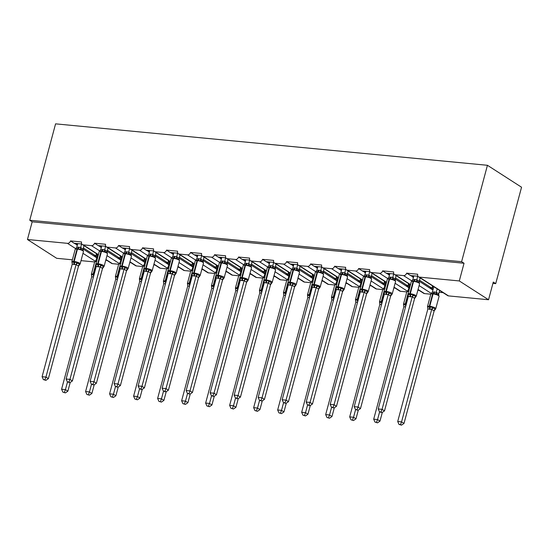 <?xml version="1.0" encoding="UTF-8"?>
<svg xmlns="http://www.w3.org/2000/svg" width="549" height="549" viewBox="0 0 549 549"><rect width="100%" height="100%" fill="white"/><g stroke="black" fill="none" stroke-linecap="round" stroke-linejoin="round"><path stroke-width="0.82" d="M72.386 259.807L56.691 258.305L27.45 239.501L32.192 221.81L29.756 220.245L55.579 123.848L487.437 165.29L521.55 187.23L495.72 283.627L493.283 282.062L488.541 299.747L448.526 295.904A2.82 2.223 122.7 0 1 447.709 295.63L418.468 276.826A2.82 2.223 122.7 0 1 417.686 274.226L406.61 273.162L413.521 277.211M492.933 283.359L495.72 283.627M81.787 243.989L74.142 243.255L77.395 244.957M406.61 273.162A2.82 2.223 -57.3 0 1 403.59 275.598L395.28 274.795A2.82 2.223 122.7 0 1 394.463 274.521A2.82 2.223 122.7 0 1 393.681 271.927L382.598 270.863A2.82 2.223 -57.3 0 1 379.579 273.292L371.268 272.496A2.82 2.223 122.7 0 1 370.451 272.215A2.82 2.223 122.7 0 1 369.669 269.621L358.593 268.557A2.82 2.223 -57.3 0 1 355.574 270.986L347.256 270.19A2.82 2.223 122.7 0 1 346.446 269.909A2.82 2.223 122.7 0 1 345.664 267.315L334.581 266.251A2.82 2.223 -57.3 0 1 331.562 268.681L323.251 267.885A2.82 2.223 122.7 0 1 322.435 267.61A2.82 2.223 122.7 0 1 321.652 265.009L310.569 263.945A2.82 2.223 -57.3 0 1 307.55 266.382L299.239 265.586A2.82 2.223 122.7 0 1 298.423 265.304A2.82 2.223 122.7 0 1 297.647 262.71L286.564 261.647A2.82 2.223 -57.3 0 1 283.545 264.076L275.234 263.28A2.82 2.223 122.7 0 1 274.418 262.998A2.82 2.223 122.7 0 1 273.635 260.404L262.552 259.341A2.82 2.223 -57.3 0 1 259.533 261.77L251.222 260.974A2.82 2.223 122.7 0 1 250.406 260.693A2.82 2.223 122.7 0 1 249.623 258.099L238.547 257.035A2.82 2.223 -57.3 0 1 235.528 259.471L227.217 258.668A2.82 2.223 122.7 0 1 226.401 258.394A2.82 2.223 122.7 0 1 225.618 255.793L214.535 254.729A2.82 2.223 -57.3 0 1 211.516 257.165L203.205 256.369A2.82 2.223 122.7 0 1 202.389 256.088A2.82 2.223 122.7 0 1 201.607 253.494L190.53 252.43A2.82 2.223 -57.3 0 1 187.511 254.86L179.2 254.063A2.82 2.223 122.7 0 1 178.384 253.782A2.82 2.223 122.7 0 1 177.602 251.188L166.519 250.124A2.82 2.223 -57.3 0 1 163.499 252.554L155.189 251.758A2.82 2.223 122.7 0 1 154.372 251.476A2.82 2.223 122.7 0 1 153.59 248.882L142.514 247.819A2.82 2.223 -57.3 0 1 139.494 250.255L131.184 249.452A2.82 2.223 122.7 0 1 130.367 249.177A2.82 2.223 122.7 0 1 129.585 246.576L118.502 245.513A2.82 2.223 -57.3 0 1 115.482 247.949L107.172 247.153A2.82 2.223 122.7 0 1 106.355 246.872A2.82 2.223 122.7 0 1 105.573 244.278L94.49 243.214A2.82 2.223 -57.3 0 1 91.47 245.643L83.16 244.847A2.82 2.223 122.7 0 1 82.343 244.566A2.82 2.223 122.7 0 1 81.568 241.972L70.485 240.908L74.142 243.255M96.905 257.44L96.075 257.364L96.802 257.831M106.98 260.411L105.737 260.288M105.792 246.295L98.147 245.561L101.4 247.263M94.49 243.214L98.147 245.561M120.91 259.746L120.08 259.663L120.807 260.137M130.991 262.71L129.749 262.594M129.804 248.601L122.159 247.867L125.412 249.569M118.502 245.513L122.159 247.867M144.922 262.051L144.092 261.969L144.819 262.436M154.996 265.016L153.754 264.899M153.809 250.907L146.164 250.172L149.417 251.867M142.514 247.819L146.164 250.172M168.927 264.357L168.097 264.275L168.824 264.742M179.008 267.322L177.766 267.205M177.821 253.206L170.176 252.471L173.429 254.173M166.519 250.124L170.176 252.471M192.939 266.656L192.109 266.581L192.836 267.047M203.013 269.628L201.778 269.504M201.826 255.511L194.181 254.777L197.441 256.479M190.53 252.43L194.181 254.777M216.944 268.962L216.114 268.88L216.841 269.353M227.025 271.927L225.783 271.81M225.838 257.817L218.193 257.083L221.446 258.785M214.535 254.729L218.193 257.083M240.956 271.268L240.126 271.185L240.853 271.652M251.03 274.232L249.795 274.116M249.85 260.123L242.198 259.389L245.458 261.084M238.547 257.035L242.198 259.389M264.968 273.574L264.131 273.491L264.858 273.958M275.042 276.538L273.8 276.422M273.855 262.422L266.21 261.688L269.463 263.39M262.552 259.341L266.21 261.688M288.973 275.873L288.143 275.797L288.87 276.264M299.054 278.844L297.812 278.72M297.867 264.728L290.222 263.994L293.475 265.695M286.564 261.647L290.222 263.994M312.985 278.178L312.148 278.096L312.875 278.569M323.059 281.143L321.817 281.026M321.872 267.034L314.227 266.299L317.48 267.994M310.569 263.945L314.227 266.299M336.99 280.484L336.16 280.402L336.887 280.868M347.071 283.449L345.829 283.332M345.884 269.339L338.239 268.605L341.492 270.3M334.581 266.251L338.239 268.605M361.002 282.783L360.171 282.708L360.899 283.174M371.076 285.755L369.834 285.631M369.889 271.638L362.244 270.904L365.497 272.606M358.593 268.557L362.244 270.904M385.007 285.089L384.176 285.013L384.904 285.48M395.088 288.06L393.846 287.937M393.901 273.944L386.256 273.21L389.509 274.912M382.598 270.863L386.256 273.21M409.019 287.395L408.188 287.312L408.916 287.786M419.093 290.359L417.858 290.243M83.105 249.026L93.536 255.731L95.849 255.951L83.393 247.949M76.675 244.888L77.306 245.293M107.117 251.332L117.548 258.037L119.854 258.256L107.405 250.255M100.68 247.194L101.311 247.599M129.619 248.58L128.679 252.101L141.553 260.343L143.865 260.562L131.417 252.554M124.692 249.493L125.323 249.898M155.134 255.937L165.565 262.642L167.87 262.868L155.422 254.86M148.704 251.799L149.328 252.204M179.146 258.243L189.57 264.947L191.882 265.167L179.434 257.165M172.709 254.105L173.34 254.51M203.151 260.549L213.582 267.253L215.887 267.473L203.439 259.471M196.72 256.41L197.345 256.815M227.162 262.847L237.587 269.559L239.899 269.779L227.451 261.77M220.725 258.709L221.357 259.114M251.168 265.153L261.599 271.858L263.904 272.084L251.456 264.076M244.737 261.015L245.369 261.42M275.179 267.459L285.61 274.164L287.916 274.383L275.468 266.382M268.742 263.321L269.374 263.726M297.682 264.714L296.741 268.228L309.615 276.47L311.928 276.689L299.473 268.687M292.754 265.627L293.386 266.032M323.196 272.064L333.627 278.775L335.933 278.995L323.485 270.986M316.759 267.926L317.391 268.331M347.201 274.37L357.632 281.074L359.945 281.301L347.49 273.292M340.771 270.232L341.403 270.636M371.213 276.675L381.644 283.38L383.95 283.6L371.501 275.598M364.776 272.537L365.408 272.942M393.715 273.93L392.775 277.444L405.649 285.686L407.962 285.905L395.513 277.904M388.788 274.843L389.419 275.248M417.906 276.25L410.261 275.516M433.024 289.7L432.193 289.618L432.921 290.085M443.105 292.665L439.138 292.288M419.23 281.28L429.661 287.992L431.967 288.211L419.518 280.203M412.8 277.142L413.424 277.547M27.45 239.501L67.465 243.337A2.82 2.223 -57.3 0 0 70.485 240.908M32.192 221.81L464.042 263.252L459.3 280.944L419.285 277.101A2.82 2.223 122.7 0 1 418.468 276.826M81.019 260.638L94.668 261.948M418.064 289.453L424.521 293.605L430.793 294.202A4.049 0.94 -165 0 1 432.612 293.88A0.94 0.535 -84.5 0 1 433.099 293.262L431.411 293.646M424.521 293.605A2.82 2.223 122.7 0 1 423.704 293.324L418.009 289.666M394.058 287.148L400.509 291.299L406.782 291.903M400.509 291.299A2.82 2.223 122.7 0 1 399.693 291.018L394.004 287.36M370.047 284.842L376.504 288.994L382.777 289.598M376.504 288.994A2.82 2.223 122.7 0 1 375.688 288.719L369.992 285.055M346.042 282.543L352.492 286.695L358.765 287.292M352.492 286.695A2.82 2.223 122.7 0 1 351.676 286.413L345.98 282.749M322.03 280.237L328.487 284.389L334.76 284.993M328.487 284.389A2.82 2.223 122.7 0 1 327.671 284.108L321.975 280.45M298.025 277.931L304.475 282.083L310.748 282.687M304.475 282.083A2.82 2.223 122.7 0 1 303.659 281.802L297.963 278.144M274.013 275.625L280.47 279.777L286.743 280.381A4.049 0.94 -165 0 1 288.561 280.052A0.94 0.535 -84.5 0 1 288.678 279.757M280.47 279.777A2.82 2.223 122.7 0 1 279.654 279.503L273.958 275.838M250.008 273.327L256.458 277.478L262.731 278.075M256.458 277.478A2.82 2.223 122.7 0 1 255.642 277.197L249.946 273.532M225.996 271.021L232.447 275.173L238.726 275.776M232.447 275.173A2.82 2.223 122.7 0 1 231.63 274.891L225.941 271.233M201.984 268.715L208.442 272.867L214.714 273.471M208.442 272.867A2.82 2.223 122.7 0 1 207.625 272.585L201.929 268.928M177.979 266.416L184.43 270.561L190.709 271.165M184.43 270.561A2.82 2.223 122.7 0 1 183.613 270.286L177.924 266.622M153.967 264.11L160.425 268.262L166.697 268.859M160.425 268.262A2.82 2.223 122.7 0 1 159.608 267.981L153.912 264.316M129.962 261.804L136.413 265.956L142.685 266.56M136.413 265.956A2.82 2.223 122.7 0 1 135.596 265.675L129.907 262.017M105.95 259.499L112.408 263.65L118.68 264.254A4.049 0.94 -165 0 1 120.499 263.925A0.94 0.535 -84.5 0 1 120.615 263.63M112.408 263.65A2.82 2.223 122.7 0 1 111.591 263.376L105.895 259.711M96.466 253.645L95.849 255.951M120.471 255.951L119.854 258.256M144.483 258.256L143.865 260.562M168.488 260.555L167.87 262.868M192.5 262.861L191.882 265.167M216.505 265.167L215.887 267.473M240.517 267.473L239.899 269.779M264.529 269.772L263.904 272.084M288.534 272.078L287.916 274.383M312.546 274.383L311.928 276.689M336.551 276.689L335.933 278.995M360.563 278.988L359.945 281.301M384.568 281.294L383.95 283.6M408.58 283.6L407.962 285.905M432.585 285.905L431.967 288.211M459.3 280.944L488.541 299.747M487.437 165.29L461.606 261.688L464.042 263.252M29.756 220.245L461.606 261.688M432.063 289.529L432.969 286.146M429.661 287.992L432.193 289.618M408.051 287.23L408.957 283.84M384.039 284.924L384.952 281.541M360.034 282.618L360.94 279.235M336.022 280.313L336.935 276.929M312.017 278.014L312.923 274.624M288.005 275.708L288.911 272.325M264 273.402L264.906 270.019M239.988 271.103L240.894 267.713M215.983 268.797L216.889 265.414M191.972 266.491L192.877 263.108M167.967 264.186L168.872 260.802M143.955 261.887L144.861 258.497M119.943 259.581L120.855 256.198M95.938 257.275L96.844 253.892M405.649 285.686L408.188 287.312M381.644 283.38L384.176 285.013M357.632 281.074L360.171 282.708M333.627 278.775L336.16 280.402M309.615 276.47L312.148 278.096M285.61 274.164L288.143 275.797M261.599 271.858L264.131 273.491M237.587 269.559L240.126 271.185M213.582 267.253L216.114 268.88M189.57 264.947L192.109 266.581M165.565 262.642L168.097 264.275M141.553 260.343L144.092 261.969M117.548 258.037L120.08 259.663M93.536 255.731L96.075 257.364M412.663 277.06L413.006 275.776M388.651 274.754L388.994 273.477M364.646 272.448L364.989 271.172M340.634 270.149L340.977 268.866M316.629 267.843L316.972 266.56M292.617 265.538L292.96 264.261M268.612 263.232L268.955 261.955M244.6 260.933L244.943 259.65M220.595 258.627L220.938 257.344M196.583 256.321L196.926 255.045M172.571 254.015L172.914 252.739M148.566 251.717L148.909 250.433M124.554 249.411L124.898 248.127M100.549 247.105L100.892 245.828M76.537 244.799L76.881 243.523M427.753 307.564A2.072 1.414 145.2 0 0 427.698 307.515L427.575 306.582L429.359 307.234L432.537 307.063L435.151 309.231L435.583 309.018L434.108 310.96L431.72 309.313L427.87 308.943L397.709 421.502L401.559 421.872L431.692 309.396M400.516 424.528L398.979 424.384L401.491 425.152L400.516 424.528L401.559 421.872L403.995 423.437L434.135 310.96A2.072 1.702 93.4 0 1 435.151 309.231L435.583 309.018M433.827 286.702L432.406 291.999L436.304 292.288L438.72 293.852L438.788 295.238M437.196 288.863L436.277 292.288M439.632 290.435L438.72 293.852M438.198 294.71L433.566 293.303A0.94 0.535 95.5 0 0 433.079 293.921L432.612 293.88L429.297 306.26L429.757 306.301L433.079 293.921A4.049 0.94 -165 0 1 438.479 295.588A4.049 0.94 -165 0 1 439.083 296.316L438.219 294.724M435.947 294.333L436.263 292.363M432.406 291.999L430.8 294.182L427.486 306.562A4.049 0.94 15 0 1 429.297 306.26A0.94 0.535 -84.5 0 0 429.359 307.234A2.072 1.18 95.5 0 1 429.49 309.368M431.72 309.313L432.537 307.063M427.87 308.943L427.575 306.582M403.995 423.437L401.491 425.152M398.979 424.384L397.709 421.502M419.374 282.824L417.542 281.651L416.451 281.795L414.07 280.765L411.915 281.109M408.257 295.033A2.072 1.414 -34.8 0 0 408.202 294.978L408.079 294.051L409.863 294.696L413.04 294.525L415.655 296.693L416.087 296.481L415.655 296.693A2.072 1.702 -86.6 0 0 414.612 298.423L412.224 296.776L408.374 296.405L378.213 408.964L382.063 409.334L412.203 296.858M381.02 411.99L379.483 411.846L381.994 412.622L381.02 411.99L382.063 409.334L384.499 410.899L414.612 298.423M416.087 296.481L414.639 298.423M417.727 276.229L416.787 279.75L419.223 281.314L419.251 282.515M420.136 277.897L419.223 281.314M413.877 275.859L412.917 279.462L416.787 279.75A2.072 1.702 -86.6 0 0 417.542 281.651M418.578 282.09L419.587 283.778A4.049 0.94 -165 0 0 418.983 283.051A4.049 0.94 -165 0 0 413.582 281.383L413.123 281.342A4.049 0.94 -165 0 0 411.304 281.644L412.917 279.462M416.766 279.832L416.451 281.795M408.374 296.405L408.181 294.731M413.04 294.525L412.224 296.776M378.213 408.964L379.483 411.846M381.994 412.622L384.499 410.899M395.362 280.525L393.537 279.345L392.439 279.496L390.058 278.46L387.91 278.81M384.252 292.727A2.072 1.414 -34.8 0 0 384.19 292.672L384.067 291.745L385.851 292.391L389.035 292.219L389.817 293.214L391.65 294.388L392.075 294.182L391.65 294.388A2.072 1.702 -86.6 0 0 390.607 296.117L388.212 294.477L384.362 294.106L354.208 406.658L358.051 407.029L388.191 294.552M357.015 409.691L355.478 409.54L357.989 410.316L357.015 409.691L358.051 407.029L360.487 408.593L390.648 296.041L392.075 294.182M395.095 280.162A2.072 1.414 -34.8 0 1 395.198 278.988L395.239 280.216M396.131 275.591L395.211 279.016M389.872 273.56L388.905 277.156L392.775 277.444M394.566 279.791L395.575 281.479A4.049 0.94 -165 0 0 394.978 280.745A4.049 0.94 -165 0 0 389.57 279.084L389.111 279.036A4.049 0.94 -165 0 0 387.299 279.338L388.905 277.156M392.755 277.526L392.439 279.496M384.067 291.745L384.362 294.106M389.035 292.219L388.212 294.477M354.208 406.658L355.478 409.54M357.989 410.316L360.487 408.593M371.357 278.219L369.525 277.046L368.434 277.19L366.053 276.161L363.898 276.504M360.24 290.421A2.072 1.414 -34.8 0 0 360.185 290.366L360.062 289.44L362.306 290.133L365.023 289.92L367.638 292.082L368.07 291.876L367.638 292.082A2.072 1.702 -86.6 0 0 366.595 293.818L364.207 292.171L360.357 291.8L330.196 404.359L334.046 404.723L364.179 292.246M333.003 407.385L331.466 407.234L333.977 408.01L333.003 407.385L334.046 404.723L336.482 406.294L366.595 293.818M368.07 291.876L366.622 293.818M369.71 271.625L368.763 275.138L371.186 276.682L371.234 277.911M372.119 273.285L371.206 276.71A2.072 1.414 -34.8 0 0 371.09 277.863M365.86 271.254L364.9 274.85L368.763 275.138M370.554 277.485L371.57 279.173A4.049 0.94 -165 0 0 370.966 278.446A4.049 0.94 -165 0 0 365.565 276.778L365.099 276.73A4.049 0.94 -165 0 0 363.287 277.032L364.9 274.85M368.75 275.221L368.434 277.19M360.062 289.44L360.357 291.8M365.023 289.92L364.207 292.171M330.196 404.359L331.466 407.234M333.977 408.01L336.482 406.294M347.345 275.914L345.52 274.74L344.422 274.884L342.041 273.855L339.893 274.198M336.235 288.115A2.072 1.414 -34.8 0 0 336.173 288.067L336.05 287.134L337.834 287.786L341.011 287.614L343.633 289.783L344.058 289.57L343.633 289.783A2.072 1.702 -86.6 0 0 342.59 291.512L340.195 289.865L336.345 289.495L306.191 402.053L310.034 402.424L340.174 289.947M308.998 405.08L307.461 404.936L309.972 405.704L308.998 405.08L310.034 402.424L312.47 403.989L342.59 291.512M344.058 289.57L342.61 291.512M345.698 269.319L344.758 272.839L347.181 274.383L347.222 275.605M348.114 270.986L347.194 274.404M341.855 268.948L340.888 272.544L344.758 272.839A2.072 1.702 -86.6 0 0 345.52 274.74M346.549 275.179L347.558 276.868A4.049 0.94 -165 0 0 346.961 276.14A4.049 0.94 -165 0 0 341.553 274.473L341.094 274.431A4.049 0.94 -165 0 0 339.282 274.726L340.888 272.544M344.738 272.915L344.422 274.884M336.05 287.134L336.345 289.495M341.011 287.614L340.195 289.865M306.191 402.053L307.461 404.936M309.972 405.704L312.47 403.989M323.334 273.608L321.508 272.434L320.417 272.579L318.036 271.549L315.881 271.892M312.223 285.816A2.072 1.414 -34.8 0 0 312.168 285.761L312.045 284.835L313.829 285.48L317.006 285.308L319.621 287.477L320.053 287.264L319.621 287.477A2.072 1.702 -86.6 0 0 318.578 289.206L316.19 287.559L312.34 287.196L282.179 399.747L286.029 400.118L316.162 287.642M284.986 402.774L283.449 402.63L285.96 403.405L284.986 402.774L286.029 400.118L288.465 401.683L318.626 289.131L320.053 287.264M321.693 267.013L320.746 270.533L323.169 272.078L323.217 273.299M324.102 268.681L323.183 272.098M317.844 266.649L316.876 270.245L320.746 270.533M322.538 272.874L323.553 274.562A4.049 0.94 -165 0 0 322.949 273.834A4.049 0.94 -165 0 0 317.548 272.167L317.082 272.126A4.049 0.94 -165 0 0 315.27 272.428L316.876 270.245M320.726 270.616L320.417 272.579M312.34 287.196L312.141 285.514M317.006 285.308L316.19 287.559M282.179 399.747L283.449 402.63M285.96 403.405L288.465 401.683M374.974 422.078L377.486 422.854L374.974 422.078L373.704 419.196L377.547 419.566L379.599 411.915M376.511 422.222L377.547 419.566L379.983 421.131L382.33 412.388M373.704 419.196L403.858 306.644L403.563 304.283L405.347 304.928A0.94 0.535 -84.5 0 1 405.286 303.954L408.607 291.574A4.049 0.94 -165 0 0 406.795 291.876L403.474 304.256A4.049 0.94 15 0 1 405.286 303.954L405.752 304.002L408.161 294.991M405.519 307.069L403.858 306.644M409.822 284.396L408.401 289.694L409.183 289.577M403.748 305.265A2.072 1.414 145.2 0 0 403.687 305.21L403.563 304.283M409.094 290.956L407.406 291.347M408.401 289.694L406.795 291.876M379.983 421.131L377.486 422.854M350.962 419.772L353.474 420.548L350.962 419.772L349.692 416.89L353.542 417.261L355.587 409.616M352.499 419.923L353.542 417.261L355.978 418.832L358.319 410.089M349.692 416.89L379.853 304.338L379.551 301.977L381.342 302.623A0.94 0.535 -84.5 0 1 381.281 301.655L384.595 289.268A4.049 0.94 -165 0 0 382.783 289.57L379.469 301.95A4.049 0.94 15 0 1 381.281 301.655L381.74 301.696L384.156 292.686M381.507 304.764L379.853 304.338M385.81 282.097L384.389 287.388L385.172 287.271M379.736 302.959A2.072 1.414 145.2 0 0 379.682 302.904L379.551 301.977M385.082 288.65L383.394 289.042M384.389 287.388L382.783 289.57M355.978 418.832L353.474 420.548M326.957 417.466L329.462 418.242L326.957 417.466L325.681 414.591L329.53 414.955L331.582 407.31M328.494 417.617L329.53 414.955L331.967 416.526L334.314 407.783M325.681 414.591L355.821 302.115L355.546 299.672L357.33 300.317A0.94 0.535 -84.5 0 1 357.269 299.349L360.59 286.969A4.049 0.94 -165 0 0 358.772 287.264L355.457 299.651A4.049 0.94 15 0 1 357.269 299.349L357.735 299.39L360.144 290.38M357.502 302.458L355.841 302.032M361.805 279.791L360.384 285.082L361.16 284.965M355.731 300.653A2.072 1.414 145.2 0 0 355.67 300.605L355.546 299.672M361.077 286.345L359.389 286.736M360.384 285.082L358.772 287.264M331.967 416.526L329.462 418.242M302.945 415.168L305.457 415.936L302.945 415.168L301.675 412.285L305.525 412.656L307.57 405.004M304.482 415.312L305.525 412.656L307.962 414.221L310.302 405.478M301.675 412.285L331.816 299.809L331.534 297.366L333.325 298.018A0.94 0.535 -84.5 0 1 333.264 297.043L336.578 284.663A4.049 0.94 -165 0 0 334.766 284.965L331.445 297.345A4.049 0.94 15 0 1 333.264 297.043L333.723 297.091L336.139 288.081M333.49 300.159L331.829 299.727M337.793 277.485L336.372 282.783L337.155 282.66M331.72 298.347A2.072 1.414 145.2 0 0 331.665 298.299L331.534 297.366M337.065 284.046L335.377 284.43M336.372 282.783L334.766 284.965M307.962 414.221L305.457 415.936M299.329 271.309L297.496 270.129L296.405 270.28L294.024 269.25L291.876 269.593M288.218 283.51A2.072 1.414 -34.8 0 0 288.156 283.456L288.033 282.529L290.277 283.222L292.994 283.003L293.784 283.998L295.609 285.171L296.041 284.965L295.609 285.171A2.072 1.702 -86.6 0 0 294.573 286.901L292.178 285.26L288.328 284.89L258.174 397.442L262.017 397.812L292.157 285.336M260.981 400.475L259.444 400.324L261.955 401.099L260.981 400.475L262.017 397.812L264.453 399.384L294.573 286.901M296.041 284.965L294.593 286.907M299.061 270.952A2.072 1.414 -34.8 0 1 299.164 269.772L299.205 271M300.09 266.375L299.178 269.799M293.839 264.344L292.871 267.939L296.741 268.228M292.871 267.939L291.258 270.122A4.049 0.94 -165 0 1 293.077 269.82A0.94 0.535 95.5 0 1 293.564 269.202A2.072 1.18 -84.5 0 0 294.635 267.843M296.721 268.31L296.405 270.28M288.033 282.529L288.328 284.89M292.994 283.003L292.178 285.26M258.174 397.442L259.444 400.324M261.955 401.099L264.453 399.384M278.933 412.862L281.445 413.637L278.933 412.862L277.664 409.979L281.513 410.35L283.565 402.698M280.477 413.006L281.513 410.35L283.95 411.915L286.29 403.172M277.664 409.979L307.824 297.428L307.529 295.067L309.313 295.712A0.94 0.535 -84.5 0 1 309.252 294.738L312.573 282.358A4.049 0.94 -165 0 0 310.755 282.66L307.44 295.039A4.049 0.94 15 0 1 309.252 294.738L309.711 294.786L312.127 285.775M309.485 297.853L307.824 297.428M313.788 275.179L312.367 280.477L313.143 280.361M307.708 296.048A2.072 1.414 145.2 0 0 307.653 295.993L307.529 295.067M313.06 281.74L311.372 282.131M312.367 280.477L310.755 282.66M283.95 411.915L281.445 413.637M275.317 269.003L273.491 267.83L272.4 267.974L270.012 266.944L267.864 267.288M264.206 281.205A2.072 1.414 -34.8 0 0 264.151 281.15L264.021 280.223L266.272 280.916L268.989 280.704L269.772 281.692L271.604 282.865L272.036 282.66L271.604 282.865A2.072 1.702 -86.6 0 0 270.561 284.602L268.173 282.955L264.323 282.584L234.162 395.143L238.012 395.506L268.145 283.03A2.072 1.414 -34.8 0 1 269.772 281.692M236.969 398.169L235.432 398.018L237.943 398.794L236.969 398.169L238.012 395.506L240.448 397.078L270.561 284.602M272.036 282.66L270.582 284.602M273.677 262.408L272.729 265.922L275.152 267.466L275.193 268.694M276.085 264.076L275.166 267.493M269.827 262.038L268.859 265.634L272.729 265.922M268.859 265.634L267.253 267.816A4.049 0.94 -165 0 1 269.065 267.514A0.94 0.535 95.5 0 1 269.552 266.896A2.072 1.18 -84.5 0 0 270.623 265.538M272.709 266.004L272.4 267.974M264.021 280.223L264.323 282.584M268.989 280.704L268.173 282.955M234.162 395.143L235.432 398.018M237.943 398.794L240.448 397.078M254.928 410.556L257.44 411.331L254.928 410.556L253.659 407.674L257.502 408.044L259.553 400.399M256.465 410.707L257.502 408.044L259.945 409.616L262.285 400.873M253.659 407.674L283.812 295.122L283.517 292.761L285.302 293.406A0.94 0.535 -84.5 0 1 285.247 292.439L288.602 280.059M285.473 295.547L283.812 295.122M289.776 272.88L288.355 278.171L289.138 278.055M283.703 293.742A2.072 1.414 145.2 0 0 283.648 293.688L283.517 292.761M289.048 279.434L287.36 279.825M288.355 278.171L286.75 280.354L283.428 292.734A4.049 0.94 15 0 1 285.247 292.439L285.706 292.48L288.122 283.469M259.945 409.616L257.44 411.331M251.312 266.697L249.479 265.524L248.388 265.668L246.007 264.639L243.859 264.982M240.201 278.899A2.072 1.414 -34.8 0 0 240.139 278.851L240.016 277.918L241.8 278.569L244.978 278.398L247.592 280.566L248.024 280.354L247.592 280.566A2.072 1.702 -86.6 0 0 246.556 282.296L244.161 280.649L240.311 280.278L210.15 392.837L214 393.208L244.14 280.731M212.964 395.863L211.427 395.719L213.932 396.488L212.964 395.863L214 393.208L216.436 394.772L246.597 282.213L248.024 280.354M249.665 260.102L248.724 263.623L251.161 265.188L251.188 266.389M252.073 261.77L251.161 265.188M245.815 259.732L244.854 263.328L248.724 263.623A2.072 1.702 -86.6 0 0 249.479 265.524M250.516 265.963L251.524 267.651A4.049 0.94 -165 0 0 250.92 266.924A4.049 0.94 -165 0 0 245.52 265.256L245.06 265.215A4.049 0.94 -165 0 0 243.241 265.51L244.854 263.328M248.704 263.698L248.388 265.668M240.016 277.918L240.311 280.278M244.978 278.398L244.161 280.649M210.15 392.837L211.427 395.719M213.932 396.488L216.436 394.772M230.916 408.25L233.428 409.026L230.916 408.25L229.647 405.375L233.497 405.745L235.548 398.094M232.453 408.401L233.497 405.745L235.933 407.31L238.273 398.567M229.647 405.375L259.787 292.898L259.512 290.455L261.297 291.1A0.94 0.535 -84.5 0 1 261.235 290.133L264.549 277.753A4.049 0.94 -165 0 0 262.738 278.048L259.423 290.435A4.049 0.94 15 0 1 261.235 290.133L261.695 290.174L264.11 281.163M261.468 293.241L259.807 292.816M265.771 270.575L264.35 275.866L265.126 275.749M259.691 291.437A2.072 1.414 145.2 0 0 259.636 291.389L259.512 290.455M265.037 277.128L263.348 277.519M264.35 275.866L262.738 278.048M235.933 407.31L233.428 409.026M227.3 264.392L225.474 263.218L224.383 263.362L221.995 262.333L219.847 262.676M216.189 276.6A2.072 1.414 -34.8 0 0 216.134 276.545L216.004 275.619L217.795 276.264L220.972 276.092L221.755 277.087L223.587 278.261L224.019 278.055L223.587 278.261A2.072 1.702 -86.6 0 0 222.544 279.99L220.149 278.343L216.299 277.979L186.145 390.531L189.995 390.902L220.128 278.425M188.952 393.558L187.415 393.413L189.927 394.189L188.952 393.558L189.995 390.902L192.431 392.466L222.565 279.99L224.019 278.055M225.66 257.797L224.713 261.317L227.135 262.861L227.176 264.083M228.068 259.464L227.149 262.882A2.072 1.414 -34.8 0 0 227.032 264.035M221.81 257.433L220.842 261.029L224.713 261.317M226.504 263.664L227.512 265.345A4.049 0.94 -165 0 0 226.915 264.618A4.049 0.94 -165 0 0 221.508 262.95L221.048 262.909A4.049 0.94 -165 0 0 219.236 263.211L220.842 261.029M224.692 261.399L224.383 263.362M216.004 275.619L216.299 277.979M220.972 276.092L220.149 278.343M186.145 390.531L187.415 393.413M189.927 394.189L192.431 392.466M206.911 405.951L209.423 406.72L206.911 405.951L205.642 403.069L209.485 403.44L211.537 395.788M208.448 406.095L209.485 403.44L211.921 405.004L214.268 396.261M205.642 403.069L235.775 290.593L235.5 288.15L237.285 288.801A0.94 0.535 -84.5 0 1 237.23 287.827L240.544 275.447A4.049 0.94 -165 0 0 238.733 275.749L235.411 288.129A4.049 0.94 15 0 1 237.23 287.827L237.69 287.875L240.105 278.865M237.456 290.943L235.796 290.51M241.759 268.269L240.338 273.567L241.121 273.443M235.686 289.131A2.072 1.414 145.2 0 0 235.624 289.083L235.5 288.15M241.032 274.829L239.343 275.214M240.338 273.567L238.733 275.749M211.921 405.004L209.423 406.72M203.295 262.093L201.462 260.912L200.371 261.063L197.99 260.034L195.835 260.377M192.177 274.294A2.072 1.414 -34.8 0 0 192.123 274.239L191.999 273.313L194.243 274.006L196.961 273.786L197.75 274.781L199.575 275.955L200.008 275.749L199.575 275.955A2.072 1.702 -86.6 0 0 198.532 277.684L196.144 276.044L192.294 275.673L162.133 388.225L165.983 388.596L196.123 276.12M164.94 391.259L163.403 391.108L165.915 391.883L164.94 391.259L165.983 388.596L168.419 390.167L198.532 277.684M200.008 275.749L198.56 277.691M201.648 255.498L200.708 259.011L203.123 260.555L203.171 261.784M204.056 257.158L203.144 260.583A2.072 1.414 -34.8 0 0 203.027 261.736M197.798 255.127L196.837 258.723L200.708 259.011M196.837 258.723L195.224 260.905A4.049 0.94 -165 0 1 197.043 260.603A0.94 0.535 95.5 0 1 197.53 259.986A2.072 1.18 -84.5 0 0 198.601 258.627M200.687 259.094L200.371 261.063M191.999 273.313L192.294 275.673M196.961 273.786L196.144 276.044M162.133 388.225L163.403 391.108M165.915 391.883L168.419 390.167M182.899 403.645L185.411 404.421L182.899 403.645L181.63 400.763L185.48 401.134L187.525 393.482M184.437 403.789L185.48 401.134L187.916 402.698L190.256 393.956M181.63 400.763L211.79 288.211L211.495 285.851L213.28 286.496A0.94 0.535 -84.5 0 1 213.218 285.521L216.532 273.141A4.049 0.94 -165 0 0 214.721 273.443L211.406 285.823A4.049 0.94 15 0 1 213.218 285.521L213.678 285.569L216.093 276.559M213.444 288.637L211.79 288.211M217.747 265.963L216.333 271.261L217.109 271.144M217.02 272.524L215.332 272.915M216.333 271.261L214.721 273.443M187.916 402.698L185.411 404.421M179.283 259.787L177.457 258.613L176.366 258.757L173.978 257.728L171.83 258.071M168.172 271.988A2.072 1.414 -34.8 0 0 168.118 271.94L167.987 271.007L170.238 271.7L172.956 271.487L175.57 273.656L175.996 273.443L175.57 273.656A2.072 1.702 -86.6 0 0 174.527 275.385L172.132 273.738L168.282 273.368L138.128 385.926L141.971 386.29L172.112 273.814M140.935 388.953L139.398 388.802L141.91 389.577L140.935 388.953L141.971 386.29L144.414 387.862L174.527 275.385M175.996 273.443L174.548 275.385M177.636 253.192L176.696 256.706L179.118 258.25L179.159 259.478M180.051 254.86L179.132 258.277M173.793 252.821L172.825 256.417L176.696 256.706M178.487 259.053L179.496 260.741A4.049 0.94 -165 0 0 178.899 260.013A4.049 0.94 -165 0 0 173.491 258.346L173.031 258.305A4.049 0.94 -165 0 0 171.219 258.6L172.825 256.417M176.675 256.788L176.366 258.757M167.987 271.007L168.282 273.368M172.956 271.487L172.132 273.738M138.128 385.926L139.398 388.802M141.91 389.577L144.414 387.862M158.894 401.34L161.406 402.115L158.894 401.34L157.625 398.457L161.468 398.828L163.52 391.183M160.432 401.491L161.468 398.828L163.904 400.399L166.251 391.657M157.625 398.457L187.779 285.905L187.483 283.545L189.268 284.19A0.94 0.535 -84.5 0 1 189.206 283.222L192.527 270.835A4.049 0.94 -165 0 0 190.716 271.137L187.394 283.517A4.049 0.94 15 0 1 189.206 283.222L189.673 283.263L192.081 274.253M189.439 286.331L187.779 285.905M193.742 263.664L192.322 268.955L193.104 268.838M187.669 284.526A2.072 1.414 145.2 0 0 187.607 284.471L187.483 283.545M193.015 270.218L191.327 270.609M192.322 268.955L190.716 271.137M163.904 400.399L161.406 402.115M155.278 257.481L153.446 256.308L152.354 256.452L149.973 255.422L147.818 255.765M144.161 269.683A2.072 1.414 -34.8 0 0 144.106 269.634L143.982 268.701L145.766 269.353L148.944 269.182L151.558 271.35L151.991 271.137L151.558 271.35A2.072 1.702 -86.6 0 0 150.515 273.079L148.127 271.432L144.277 271.062L114.117 383.621L117.966 383.991L148.106 271.515M116.923 386.647L115.386 386.503L117.898 387.271L116.923 386.647L117.966 383.991L120.403 385.556L150.563 272.997L151.991 271.137M153.631 250.886L152.691 254.407L155.127 255.971L155.154 257.172M156.04 252.554L155.127 255.971M149.781 250.516L148.82 254.118L152.691 254.407M154.482 256.747L155.491 258.435A4.049 0.94 -165 0 0 154.887 257.707A4.049 0.94 -165 0 0 149.486 256.04L149.019 255.999A4.049 0.94 -165 0 0 147.207 256.301L147.509 255.786M148.82 254.118L147.516 255.772M152.67 254.482L152.354 256.452M143.982 268.701L144.277 271.062M148.944 269.182L148.127 271.432M114.117 383.621L115.386 386.503M117.898 387.271L120.403 385.556M134.882 399.041L137.394 399.809L134.882 399.041L133.613 396.158L137.463 396.529L139.508 388.877M136.42 399.185L137.463 396.529L139.899 398.094L142.239 389.351M133.613 396.158L163.753 283.682L163.478 281.239L165.263 281.884A0.94 0.535 -84.5 0 1 165.201 280.916L168.516 268.536A4.049 0.94 -165 0 0 166.704 268.832L163.389 281.218A4.049 0.94 15 0 1 165.201 280.916L165.661 280.958L168.076 271.947M165.427 284.025L163.774 283.6M169.73 261.358L168.31 266.649L169.092 266.533M163.657 282.22A2.072 1.414 145.2 0 0 163.602 282.172L163.478 281.239M169.003 267.912L167.315 268.303M168.31 266.649L166.704 268.832M139.899 398.094L137.394 399.809M131.266 255.182L129.44 254.002L128.342 254.146L125.961 253.116L123.813 253.466M120.156 267.384A2.072 1.414 -34.8 0 0 120.094 267.329L119.97 266.402L121.754 267.047L124.932 266.876L125.721 267.871L127.553 269.044L127.979 268.838L127.553 269.044A2.072 1.702 -86.6 0 0 126.51 270.774L124.115 269.127L120.265 268.763L90.111 381.315L93.954 381.685L124.095 269.209A2.072 1.414 -34.8 0 1 125.721 267.871M92.918 384.341L91.381 384.197L93.893 384.973L92.918 384.341L93.954 381.685L96.391 383.25L126.51 270.774M127.979 268.838L126.531 270.774M130.998 254.818A2.072 1.414 -34.8 0 1 131.101 253.645L131.142 254.866M132.035 250.248L131.115 253.665M125.776 248.217L124.808 251.813L128.679 252.101M124.808 251.813L123.202 253.995A4.049 0.94 -165 0 1 125.014 253.693A0.94 0.535 95.5 0 1 125.501 253.075A2.072 1.18 -84.5 0 0 126.572 251.71M128.658 252.183L128.342 254.146M119.97 266.402L120.265 268.763M124.932 266.876L124.115 269.127M90.111 381.315L91.381 384.197M93.893 384.973L96.391 383.25M110.877 396.735L113.389 397.503L110.877 396.735L109.601 393.853L113.451 394.223L115.503 386.571M112.415 396.879L113.451 394.223L115.887 395.788L118.234 387.045M109.601 393.853L139.741 281.376L139.467 278.933L141.251 279.585A0.94 0.535 -84.5 0 1 141.189 278.611L144.511 266.231A4.049 0.94 -165 0 0 142.692 266.533L139.377 278.913A4.049 0.94 15 0 1 141.189 278.611L141.656 278.659L144.064 269.648M141.422 281.726L139.762 281.294M145.725 259.053L144.305 264.35L145.08 264.227M139.652 279.915A2.072 1.414 145.2 0 0 139.59 279.866L139.467 278.933M144.998 265.613L143.31 265.997M144.305 264.35L142.692 266.533M115.887 395.788L113.389 397.503M107.254 252.876L105.429 251.696L104.337 251.847L101.956 250.818L99.801 251.161M96.144 265.078A2.072 1.414 -34.8 0 0 96.089 265.023L95.965 264.096L98.209 264.79L100.927 264.57L101.716 265.565L103.541 266.739L103.974 266.533L103.541 266.739A2.072 1.702 -86.6 0 0 102.498 268.468L100.11 266.828L96.26 266.457L66.1 379.009L69.949 379.38L100.083 266.903A2.072 1.414 -34.8 0 1 101.716 265.565M68.906 382.042L67.369 381.891L69.881 382.667L68.906 382.042L69.949 379.38L72.386 380.951L102.498 268.468M103.974 266.533L102.526 268.475M105.614 246.281L104.667 249.795L107.089 251.339L107.137 252.567M108.023 247.942L107.11 251.367M101.764 245.911L100.796 249.507L104.667 249.795M100.796 249.507L99.191 251.689A4.049 0.94 -165 0 1 101.002 251.387A0.94 0.535 95.5 0 1 101.49 250.769A2.072 1.18 -84.5 0 0 102.567 249.411M104.653 249.877L104.337 251.847M95.965 264.096L96.26 266.457M100.927 264.57L100.11 266.828M66.1 379.009L67.369 381.891M69.881 382.667L72.386 380.951M86.866 394.429L89.377 395.205L86.866 394.429L85.596 391.547L89.446 391.917L91.491 384.266M88.403 394.58L89.446 391.917L91.882 393.482L94.222 384.739M85.596 391.547L115.757 278.995L115.455 276.634L117.246 277.279A0.94 0.535 -84.5 0 1 117.184 276.305L120.54 263.932M117.411 279.42L115.757 278.995M121.713 256.747L120.293 262.045L121.075 261.928M115.64 277.616A2.072 1.414 145.2 0 0 115.585 277.561L115.455 276.634M120.986 263.307L119.298 263.698M120.293 262.045L118.687 264.227L115.365 276.607A4.049 0.94 15 0 1 117.184 276.305L117.644 276.353L120.059 267.342M91.882 393.482L89.377 395.205M83.249 250.57L81.417 249.397L80.326 249.541L77.944 248.512L75.796 248.855M72.139 262.772A2.072 1.414 -34.8 0 0 72.077 262.724L71.953 261.791L74.204 262.484L76.915 262.271L79.536 264.44L79.962 264.227L79.536 264.44A2.072 1.702 -86.6 0 0 78.493 266.169L76.098 264.522L72.248 264.151L42.095 376.71L45.938 377.074L76.078 264.597M44.901 379.736L43.364 379.585L45.876 380.361L44.901 379.736L45.938 377.074L48.374 378.645L78.534 266.087L79.962 264.227M81.602 243.976L80.662 247.496L83.084 249.033L83.125 250.262M84.018 245.643L83.098 249.061M77.759 243.605L76.791 247.201L80.662 247.496A2.072 1.702 -86.6 0 0 81.417 249.397M82.453 249.836L83.462 251.524A4.049 0.94 -165 0 0 82.865 250.797A4.049 0.94 -165 0 0 77.457 249.129L76.997 249.088A4.049 0.94 -165 0 0 75.186 249.383L76.791 247.201M80.641 247.572L80.326 249.541M71.953 261.791L72.248 264.151M76.915 262.271L76.098 264.522M42.095 376.71L43.364 379.585M45.876 380.361L48.374 378.645M62.861 392.123L65.365 392.899L62.861 392.123L61.584 389.241L65.434 389.612L67.486 381.967M64.398 392.274L65.434 389.612L67.87 391.183L70.217 382.44M61.584 389.241L91.724 276.771L91.45 274.328L93.234 274.974A0.94 0.535 -84.5 0 1 93.172 274.006L96.494 261.619A4.049 0.94 -165 0 0 94.675 261.921L91.36 274.301A4.049 0.94 15 0 1 93.172 274.006L93.632 274.047L96.048 265.037M93.405 277.115L91.745 276.689M97.708 254.448L96.288 259.739L97.063 259.622M91.635 275.31A2.072 1.414 145.2 0 0 91.573 275.255L91.45 274.328M96.981 261.001L95.293 261.393M96.288 259.739L94.675 261.921M67.87 391.183L65.365 392.899M67.465 243.337L75.693 248.635M82.981 253.315L95.19 261.166M83.16 244.847L98.401 254.647M91.47 245.643L99.705 250.934M106.993 255.621L119.202 263.472M107.172 247.153L122.406 256.946M115.482 247.949L123.71 253.24M130.998 257.927L143.207 265.778M131.184 249.452L146.418 259.252M139.494 250.255L147.722 255.546M155.01 260.233L167.219 268.084M155.189 251.758L170.423 261.557M163.499 252.554L171.727 257.852M179.015 262.532L191.224 270.382M179.2 254.063L194.435 263.863M187.511 254.86L195.739 260.151M203.027 264.838L215.235 272.688M203.205 256.369L218.44 266.162M211.516 257.165L219.751 262.456M227.032 267.143L239.24 274.994M227.217 258.668L242.452 268.468M235.528 259.471L243.756 264.762M251.044 269.449L263.252 277.3M251.222 260.974L266.464 270.774M259.533 261.77L267.768 267.061M275.049 271.748L287.257 279.599M275.234 263.28L290.469 273.079M283.545 264.076L291.773 269.367M299.061 274.054L311.269 281.905M299.239 265.586L314.481 275.378M307.55 266.382L315.785 271.673M323.073 276.36L335.281 284.21M323.251 267.885L338.486 277.684M331.562 268.681L339.79 273.978M347.078 278.666L359.286 286.516M347.256 270.19L362.498 279.99M355.574 270.986L363.802 276.277M371.09 280.964L383.298 288.815M371.268 272.496L386.503 282.296M379.579 273.292L387.807 278.583M395.095 283.27L407.303 291.121M395.28 274.795L410.515 284.595M403.59 275.598L411.819 280.889M419.107 285.576L431.315 293.427M419.285 277.101L448.526 295.904M429.956 309.416A2.072 1.18 95.5 0 0 429.819 307.275A0.94 0.535 95.5 0 1 429.757 306.301A4.049 0.94 15 0 1 435.165 307.968A4.049 0.94 15 0 1 435.762 308.703L435.453 309.224M434.636 291.944A2.072 1.18 95.5 0 1 433.566 293.303L433.099 293.262A2.072 1.18 95.5 0 0 434.177 291.896M438.596 295.005A2.072 1.414 145.2 0 1 438.699 293.832M437.038 294.189A2.072 1.702 93.4 0 1 436.304 292.288M431.713 309.416A2.072 1.414 145.2 0 1 433.326 308.051M414.68 279.359A2.072 1.18 -84.5 0 1 413.61 280.724A0.94 0.535 95.5 0 0 413.123 281.342L409.801 293.722A0.94 0.535 95.5 0 0 409.863 294.696A2.072 1.18 -84.5 0 1 410 296.831M408.291 295.156L407.989 294.024A4.049 0.94 15 0 1 409.801 293.722L410.261 293.77A4.049 0.94 15 0 1 415.668 295.431A4.049 0.94 15 0 1 416.266 296.165L419.587 283.778M410.46 296.879A2.072 1.18 -84.5 0 0 410.323 294.738A0.94 0.535 -84.5 0 1 410.261 293.77L413.582 281.383A0.94 0.535 -84.5 0 1 414.07 280.765A2.072 1.18 -84.5 0 0 415.14 279.407M419.203 281.294A2.072 1.414 -34.8 0 0 419.107 282.467M413.829 295.52A2.072 1.414 -34.8 0 0 412.217 296.879M390.668 277.06A2.072 1.18 -84.5 0 1 389.598 278.418A0.94 0.535 95.5 0 0 389.111 279.036L385.796 291.416A0.94 0.535 95.5 0 0 385.851 292.391A2.072 1.18 -84.5 0 1 385.988 294.532M384.286 292.857L383.977 291.718A4.049 0.94 15 0 1 385.796 291.416L386.256 291.464A4.049 0.94 15 0 1 391.657 293.132A4.049 0.94 15 0 1 392.261 293.859L395.575 281.479M386.448 294.573A2.072 1.18 -84.5 0 0 386.318 292.432A0.94 0.535 -84.5 0 1 386.256 291.464L389.57 279.084A0.94 0.535 -84.5 0 1 390.058 278.46A2.072 1.18 -84.5 0 0 391.128 277.101M392.796 277.444A2.072 1.702 -86.6 0 0 393.537 279.345M389.817 293.214A2.072 1.414 -34.8 0 0 388.205 294.58M366.663 274.754A2.072 1.18 -84.5 0 1 365.586 276.113A0.94 0.535 95.5 0 0 365.099 276.73L361.784 289.117A0.94 0.535 95.5 0 0 361.846 290.085A2.072 1.18 -84.5 0 1 361.976 292.226M360.274 290.551L359.972 289.412A4.049 0.94 15 0 1 361.784 289.117L362.244 289.158A4.049 0.94 15 0 1 367.652 290.826A4.049 0.94 15 0 1 368.249 291.553L371.57 279.173M362.443 292.267A2.072 1.18 -84.5 0 0 362.306 290.133A0.94 0.535 -84.5 0 1 362.244 289.158L365.565 276.778A0.94 0.535 -84.5 0 1 366.053 276.161A2.072 1.18 -84.5 0 0 367.123 274.795M368.791 275.145A2.072 1.702 -86.6 0 0 369.525 277.046M365.812 290.908A2.072 1.414 -34.8 0 0 364.2 292.274M342.651 272.448A2.072 1.18 -84.5 0 1 341.581 273.814A0.94 0.535 95.5 0 0 341.094 274.431L337.772 286.811A0.94 0.535 95.5 0 0 337.834 287.786A2.072 1.18 -84.5 0 1 337.971 289.92M336.269 288.246L335.961 287.113A4.049 0.94 15 0 1 337.772 286.811L338.239 286.853A4.049 0.94 15 0 1 343.64 288.52A4.049 0.94 15 0 1 344.244 289.248L347.558 276.868M338.431 289.961A2.072 1.18 -84.5 0 0 338.301 287.827A0.94 0.535 -84.5 0 1 338.239 286.853L341.553 274.473A0.94 0.535 -84.5 0 1 342.041 273.855A2.072 1.18 -84.5 0 0 343.111 272.496M347.181 274.383A2.072 1.414 -34.8 0 0 347.078 275.557M341.801 288.602A2.072 1.414 -34.8 0 0 340.188 289.968M318.646 270.142A2.072 1.18 -84.5 0 1 317.569 271.508A0.94 0.535 95.5 0 0 317.082 272.126L313.767 284.506A0.94 0.535 95.5 0 0 313.829 285.48A2.072 1.18 -84.5 0 1 313.959 287.614M312.257 285.94L311.956 284.807A4.049 0.94 15 0 1 313.767 284.506L314.227 284.554A4.049 0.94 15 0 1 319.635 286.214A4.049 0.94 15 0 1 320.232 286.949L323.553 274.562M314.426 287.662A2.072 1.18 -84.5 0 0 314.289 285.521A0.94 0.535 -84.5 0 1 314.227 284.554L317.548 272.167A0.94 0.535 -84.5 0 1 318.036 271.549A2.072 1.18 -84.5 0 0 319.106 270.19M320.774 270.533A2.072 1.702 -86.6 0 0 321.508 272.434M323.169 272.078A2.072 1.414 -34.8 0 0 323.066 273.251M317.796 286.303A2.072 1.414 -34.8 0 0 316.183 287.662M405.485 307.063A2.072 1.18 95.5 0 0 405.347 304.928L405.814 304.969A0.94 0.535 95.5 0 1 405.752 304.002A4.049 0.94 15 0 1 406.322 304.071M405.965 305.395A2.072 1.18 95.5 0 0 405.814 304.969M381.473 304.764A2.072 1.18 95.5 0 0 381.342 302.623L381.802 302.671A0.94 0.535 95.5 0 1 381.74 301.696A4.049 0.94 15 0 1 382.31 301.765M381.96 303.089A2.072 1.18 95.5 0 0 381.802 302.671M357.468 302.458A2.072 1.18 95.5 0 0 357.33 300.317L357.79 300.365A0.94 0.535 95.5 0 1 357.735 299.39A4.049 0.94 15 0 1 358.305 299.466M357.948 300.783A2.072 1.18 95.5 0 0 357.79 300.365M333.456 300.152A2.072 1.18 95.5 0 0 333.325 298.018L333.785 298.059A0.94 0.535 95.5 0 1 333.723 297.091A4.049 0.94 15 0 1 334.293 297.16M333.943 298.478A2.072 1.18 95.5 0 0 333.785 298.059M288.252 283.641L287.944 282.502A4.049 0.94 15 0 1 289.755 282.2A0.94 0.535 95.5 0 0 289.817 283.174A2.072 1.18 -84.5 0 1 289.954 285.315M290.414 285.356A2.072 1.18 -84.5 0 0 290.277 283.222A0.94 0.535 -84.5 0 1 290.222 282.248A4.049 0.94 15 0 1 295.623 283.915A4.049 0.94 15 0 1 296.227 284.643L299.541 272.263A4.049 0.94 -165 0 0 298.944 271.529A4.049 0.94 -165 0 0 293.537 269.868L293.077 269.82L289.755 282.2L290.222 282.248L293.537 269.868A0.94 0.535 -84.5 0 1 294.024 269.25A2.072 1.18 -84.5 0 0 295.094 267.885M296.762 268.228A2.072 1.702 -86.6 0 0 297.496 270.129M293.784 283.998A2.072 1.414 -34.8 0 0 292.171 285.363M309.451 297.846A2.072 1.18 95.5 0 0 309.313 295.712L309.773 295.753A0.94 0.535 95.5 0 1 309.711 294.786A4.049 0.94 15 0 1 310.288 294.854M309.931 296.179A2.072 1.18 95.5 0 0 309.773 295.753M264.241 281.335L263.932 280.196A4.049 0.94 15 0 1 265.75 279.901A0.94 0.535 95.5 0 0 265.812 280.868A2.072 1.18 -84.5 0 1 265.942 283.01M266.409 283.051A2.072 1.18 -84.5 0 0 266.272 280.916A0.94 0.535 -84.5 0 1 266.21 279.942A4.049 0.94 15 0 1 271.618 281.61A4.049 0.94 15 0 1 272.215 282.337L275.536 269.957A4.049 0.94 -165 0 0 274.932 269.23A4.049 0.94 -165 0 0 269.525 267.562L269.065 267.514L265.75 279.901L266.21 279.942L269.525 267.562A0.94 0.535 -84.5 0 1 270.012 266.944A2.072 1.18 -84.5 0 0 271.089 265.579M272.757 265.929A2.072 1.702 -86.6 0 0 273.491 267.83M275.152 267.466A2.072 1.414 -34.8 0 0 275.049 268.646M285.439 295.547A2.072 1.18 95.5 0 0 285.302 293.406L285.768 293.454A0.94 0.535 95.5 0 1 285.706 292.48A4.049 0.94 15 0 1 286.276 292.548M285.926 293.873A2.072 1.18 95.5 0 0 285.768 293.454M246.618 263.232A2.072 1.18 -84.5 0 1 245.547 264.597A0.94 0.535 95.5 0 0 245.06 265.215L241.738 277.595A0.94 0.535 95.5 0 0 241.8 278.569A2.072 1.18 -84.5 0 1 241.937 280.704M240.229 279.029L239.927 277.897A4.049 0.94 15 0 1 241.738 277.595L242.198 277.636A4.049 0.94 15 0 1 247.606 279.304A4.049 0.94 15 0 1 248.21 280.031L251.524 267.651M242.397 280.745A2.072 1.18 -84.5 0 0 242.26 278.611A0.94 0.535 -84.5 0 1 242.198 277.636L245.52 265.256A0.94 0.535 -84.5 0 1 246.007 264.639A2.072 1.18 -84.5 0 0 247.077 263.28M251.14 265.167A2.072 1.414 -34.8 0 0 251.044 266.34M245.767 279.386A2.072 1.414 -34.8 0 0 244.154 280.752M261.434 293.241A2.072 1.18 95.5 0 0 261.297 291.1L261.756 291.148A0.94 0.535 95.5 0 1 261.695 290.174A4.049 0.94 15 0 1 262.271 290.249M261.914 291.567A2.072 1.18 95.5 0 0 261.756 291.148M222.606 260.926A2.072 1.18 -84.5 0 1 221.535 262.292A0.94 0.535 95.5 0 0 221.048 262.909L217.733 275.289A0.94 0.535 95.5 0 0 217.795 276.264A2.072 1.18 -84.5 0 1 217.926 278.398M216.224 276.723L215.915 275.591A4.049 0.94 15 0 1 217.733 275.289L218.193 275.337A4.049 0.94 15 0 1 223.601 276.998A4.049 0.94 15 0 1 224.198 277.732L227.512 265.345M218.385 278.446A2.072 1.18 -84.5 0 0 218.255 276.305A0.94 0.535 -84.5 0 1 218.193 275.337L221.508 262.95A0.94 0.535 -84.5 0 1 221.995 262.333A2.072 1.18 -84.5 0 0 223.072 260.974M224.74 261.317A2.072 1.702 -86.6 0 0 225.474 263.218M221.755 277.087A2.072 1.414 -34.8 0 0 220.149 278.446M237.422 290.936A2.072 1.18 95.5 0 0 237.285 288.801L237.751 288.843A0.94 0.535 95.5 0 1 237.69 287.875A4.049 0.94 15 0 1 238.259 287.944M237.902 289.261A2.072 1.18 95.5 0 0 237.751 288.843M192.212 274.425L191.91 273.285A4.049 0.94 15 0 1 193.722 272.99A0.94 0.535 95.5 0 0 193.783 273.958A2.072 1.18 -84.5 0 1 193.921 276.099M194.38 276.14A2.072 1.18 -84.5 0 0 194.243 274.006A0.94 0.535 -84.5 0 1 194.181 273.031A4.049 0.94 15 0 1 199.589 274.699A4.049 0.94 15 0 1 200.186 275.426L203.507 263.046A4.049 0.94 -165 0 0 202.904 262.312A4.049 0.94 -165 0 0 197.503 260.651L197.043 260.603L193.722 272.99L194.181 273.031L197.503 260.651A0.94 0.535 -84.5 0 1 197.99 260.034A2.072 1.18 -84.5 0 0 199.061 258.668M200.728 259.011A2.072 1.702 -86.6 0 0 201.462 260.912M197.75 274.781A2.072 1.414 -34.8 0 0 196.137 276.147M213.41 288.63A2.072 1.18 95.5 0 0 213.28 286.496L213.739 286.537A0.94 0.535 95.5 0 1 213.678 285.569A4.049 0.94 15 0 1 214.247 285.638M213.897 286.962A2.072 1.18 95.5 0 0 213.739 286.537M174.589 256.321A2.072 1.18 -84.5 0 1 173.518 257.68A0.94 0.535 95.5 0 0 173.031 258.305L169.716 270.684A0.94 0.535 95.5 0 0 169.771 271.652A2.072 1.18 -84.5 0 1 169.909 273.793M168.207 272.119L167.898 270.986A4.049 0.94 15 0 1 169.716 270.684L170.176 270.726A4.049 0.94 15 0 1 175.577 272.393A4.049 0.94 15 0 1 176.181 273.121L179.496 260.741M170.368 273.834A2.072 1.18 -84.5 0 0 170.238 271.7A0.94 0.535 -84.5 0 1 170.176 270.726L173.491 258.346A0.94 0.535 -84.5 0 1 173.978 257.728A2.072 1.18 -84.5 0 0 175.049 256.362M176.716 256.712A2.072 1.702 -86.6 0 0 177.457 258.613M179.118 258.25A2.072 1.414 -34.8 0 0 179.015 259.43M173.738 272.476A2.072 1.414 -34.8 0 0 172.132 273.841M189.405 286.331A2.072 1.18 95.5 0 0 189.268 284.19L189.734 284.238A0.94 0.535 95.5 0 1 189.673 283.263A4.049 0.94 15 0 1 190.242 283.332M189.885 284.656A2.072 1.18 95.5 0 0 189.734 284.238M150.584 254.015A2.072 1.18 -84.5 0 1 149.506 255.381A0.94 0.535 95.5 0 0 149.019 255.999L145.705 268.379A0.94 0.535 95.5 0 0 145.766 269.353A2.072 1.18 -84.5 0 1 145.897 271.487M144.195 269.813L143.893 268.681A4.049 0.94 15 0 1 145.705 268.379L146.164 268.42A4.049 0.94 15 0 1 151.572 270.087A4.049 0.94 15 0 1 152.169 270.815L155.491 258.435M146.363 271.535A2.072 1.18 -84.5 0 0 146.226 269.394A0.94 0.535 -84.5 0 1 146.164 268.42L149.486 256.04A0.94 0.535 -84.5 0 1 149.973 255.422A2.072 1.18 -84.5 0 0 151.044 254.063M152.711 254.407A2.072 1.702 -86.6 0 0 153.446 256.308M155.106 255.951A2.072 1.414 -34.8 0 0 155.01 257.124M149.733 270.17A2.072 1.414 -34.8 0 0 148.12 271.535M165.393 284.025A2.072 1.18 95.5 0 0 165.263 281.884L165.723 281.932A0.94 0.535 95.5 0 1 165.661 280.958A4.049 0.94 15 0 1 166.23 281.033M165.88 282.351A2.072 1.18 95.5 0 0 165.723 281.932M120.19 267.507L119.881 266.375A4.049 0.94 15 0 1 121.693 266.073A0.94 0.535 95.5 0 0 121.754 267.047A2.072 1.18 -84.5 0 1 121.892 269.182M122.352 269.23A2.072 1.18 -84.5 0 0 122.221 267.089A0.94 0.535 -84.5 0 1 122.159 266.121A4.049 0.94 15 0 1 127.56 267.782A4.049 0.94 15 0 1 128.164 268.516L131.479 256.136A4.049 0.94 -165 0 0 130.882 255.402A4.049 0.94 -165 0 0 125.474 253.734L125.014 253.693L121.693 266.073L122.159 266.121L125.474 253.734A0.94 0.535 -84.5 0 1 125.961 253.116A2.072 1.18 -84.5 0 0 127.032 251.758M128.699 252.101A2.072 1.702 -86.6 0 0 129.44 254.002M141.388 281.719A2.072 1.18 95.5 0 0 141.251 279.585L141.711 279.626A0.94 0.535 95.5 0 1 141.656 278.659A4.049 0.94 15 0 1 142.225 278.727M141.868 280.045A2.072 1.18 95.5 0 0 141.711 279.626M96.178 265.208L95.876 264.069A4.049 0.94 15 0 1 97.688 263.774A0.94 0.535 95.5 0 0 97.749 264.742A2.072 1.18 -84.5 0 1 97.88 266.883M98.346 266.924A2.072 1.18 -84.5 0 0 98.209 264.79A0.94 0.535 -84.5 0 1 98.147 263.815A4.049 0.94 15 0 1 103.555 265.483A4.049 0.94 15 0 1 104.152 266.21L107.474 253.83A4.049 0.94 -165 0 0 106.87 253.096A4.049 0.94 -165 0 0 101.469 251.435L101.002 251.387L97.688 263.774L98.147 263.815L101.469 251.435A0.94 0.535 -84.5 0 1 101.956 250.818A2.072 1.18 -84.5 0 0 103.027 249.452M104.694 249.795A2.072 1.702 -86.6 0 0 105.429 251.696M107.089 251.339A2.072 1.414 -34.8 0 0 106.986 252.519M117.376 279.414A2.072 1.18 95.5 0 0 117.246 277.279L117.706 277.32A0.94 0.535 95.5 0 1 117.644 276.353A4.049 0.94 15 0 1 118.213 276.422M117.863 277.746A2.072 1.18 95.5 0 0 117.706 277.32M78.555 247.105A2.072 1.18 -84.5 0 1 77.484 248.464A0.94 0.535 95.5 0 0 76.997 249.088L73.676 261.468A0.94 0.535 95.5 0 0 73.738 262.436A2.072 1.18 -84.5 0 1 73.875 264.577M72.173 262.902L71.864 261.77A4.049 0.94 15 0 1 73.676 261.468L74.142 261.509A4.049 0.94 15 0 1 79.543 263.177A4.049 0.94 15 0 1 80.147 263.904L83.462 251.524M74.335 264.618A2.072 1.18 -84.5 0 0 74.204 262.484A0.94 0.535 -84.5 0 1 74.142 261.509L77.457 249.129A0.94 0.535 -84.5 0 1 77.944 248.512A2.072 1.18 -84.5 0 0 79.015 247.146M83.084 249.033A2.072 1.414 -34.8 0 0 82.981 250.214M77.704 263.259A2.072 1.414 -34.8 0 0 76.091 264.625M93.371 277.115A2.072 1.18 95.5 0 0 93.234 274.974L93.694 275.022A0.94 0.535 95.5 0 1 93.632 274.047A4.049 0.94 15 0 1 94.208 274.116M93.852 275.44A2.072 1.18 95.5 0 0 93.694 275.022M394.463 274.521L410.46 284.807M370.451 272.215L386.448 282.502M346.446 269.909L362.443 280.196M322.435 267.61L338.431 277.897M298.423 265.304L314.419 275.591M274.418 262.998L290.414 273.285M250.406 260.693L266.402 270.98M226.401 258.394L242.397 268.681M202.389 256.088L218.385 266.375M178.384 253.782L194.38 264.069M154.372 251.476L170.368 261.763M130.367 249.177L146.363 259.464M106.355 246.872L122.352 257.158M82.343 244.566L98.346 254.853M435.762 308.703L439.083 296.316M427.788 307.694L427.486 306.562M407.989 294.024L411.304 281.644M415.957 296.686L416.266 296.165M383.977 291.718L387.299 279.338M391.945 294.381L392.261 293.859M359.972 289.412L363.287 277.032M367.94 292.075L368.249 291.553M335.961 287.113L339.282 274.726M343.942 289.762L344.244 289.248M311.956 284.807L315.27 272.428M319.923 287.47L320.232 286.949M403.783 305.395L403.474 304.256M379.771 303.089L379.469 301.95M355.759 300.783L355.457 299.651M331.754 298.478L331.445 297.345M287.944 282.502L291.258 270.122M295.911 285.164L296.227 284.643M298.526 270.568L299.541 272.263M307.742 296.179L307.44 295.039M263.932 280.196L267.253 267.816M271.906 282.865L272.215 282.337M274.514 268.262L275.536 269.957M283.737 293.873L283.428 292.734M239.927 277.897L243.241 265.51M247.901 280.546L248.21 280.031M259.725 291.567L259.423 290.435M215.915 275.591L219.236 263.211M223.889 278.254L224.198 277.732M235.72 289.261L235.411 288.129M191.91 273.285L195.224 260.905M199.877 275.948L200.186 275.426M202.492 261.351L203.507 263.046M211.708 286.962L211.406 285.823M167.898 270.986L171.219 258.6M175.872 273.649L176.181 273.121M187.703 284.656L187.394 283.517M143.893 268.681L147.207 256.301M151.86 271.343L152.169 270.815M163.691 282.351L163.389 281.218M119.881 266.375L123.202 253.995M127.848 269.037L128.164 268.516M130.463 254.441L131.479 256.136M139.686 280.045L139.377 278.913M95.876 264.069L99.191 251.689M103.843 266.732L104.152 266.21M106.451 252.135L107.474 253.83M115.674 277.746L115.365 276.607M71.864 261.77L75.186 249.383M79.845 264.419L80.147 263.904M91.662 275.44L91.36 274.301"/></g></svg>

